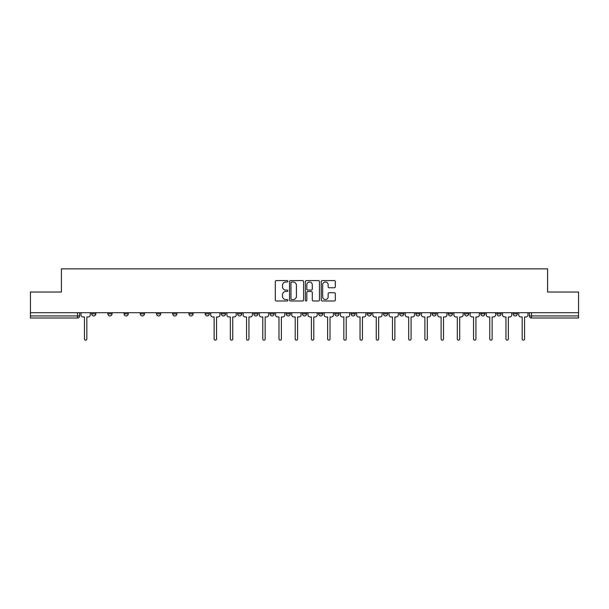 <?xml version="1.0" encoding="UTF-8"?>
<svg xmlns="http://www.w3.org/2000/svg" width="609" height="609" viewBox="0 0 609 609"><rect width="100%" height="100%" fill="white"/><g stroke="black" fill="none" stroke-linecap="round" stroke-linejoin="round"><path stroke-width="0.91" d="M287.874 281.297A0.716 0.716 0 0 0 287.159 280.582L276.319 280.582A1.02 1.02 0 0 0 275.298 281.602L275.298 299.963A1.02 1.02 0 0 0 276.319 300.983L287.159 300.983A0.716 0.716 0 0 0 287.874 300.267A0.716 0.716 0 0 0 287.159 299.552L285.758 299.552A3.266 3.266 0 0 1 282.492 296.294L282.492 294.764A3.266 3.266 0 0 1 285.758 291.498L287.159 291.498A0.716 0.716 0 0 0 287.874 290.782A0.716 0.716 0 0 0 287.159 290.067L285.758 290.067A3.266 3.266 0 0 1 282.492 286.801L282.492 285.271A3.266 3.266 0 0 1 285.758 282.013L287.159 282.013A0.716 0.716 0 0 0 287.874 281.297M513.181 312.706L513.181 313.856L517.338 313.856A2.078 2.078 0 0 1 515.26 315.934A2.078 2.078 0 0 1 513.181 313.856L513.181 312.706M415.909 312.706L415.909 313.856L420.065 313.856A2.078 2.078 0 0 1 417.987 315.934A2.078 2.078 0 0 1 415.909 313.856L415.909 312.706M399.694 312.706L399.694 313.856L403.851 313.856A2.078 2.078 0 0 1 401.773 315.934A2.078 2.078 0 0 1 399.694 313.856L399.694 312.706M383.48 312.706L383.48 313.856L387.644 313.856A2.078 2.078 0 0 1 385.558 315.934A2.078 2.078 0 0 1 383.48 313.856L383.48 312.706M351.058 312.706L351.058 313.856L355.214 313.856A2.078 2.078 0 0 1 353.136 315.934A2.078 2.078 0 0 1 351.058 313.856L351.058 312.706M318.636 313.856L318.636 312.706L318.636 313.856A2.078 2.078 0 0 0 320.715 315.934A2.078 2.078 0 0 1 318.636 313.856L322.793 313.856A2.078 2.078 0 0 1 320.715 315.934A2.078 2.078 0 0 0 322.793 313.856L322.793 312.706L322.793 313.856M302.422 313.856L302.422 312.706L302.422 313.856A2.078 2.078 0 0 0 304.5 315.934A2.078 2.078 0 0 1 302.422 313.856L306.578 313.856A2.078 2.078 0 0 1 304.5 315.934M286.207 313.856L286.207 312.706L286.207 313.856A2.078 2.078 0 0 0 288.285 315.934A2.078 2.078 0 0 1 286.207 313.856L290.364 313.856A2.078 2.078 0 0 1 288.285 315.934A2.078 2.078 0 0 0 290.364 313.856L290.364 312.706L290.364 313.856M270 312.706L270 313.856L274.157 313.856A2.078 2.078 0 0 1 272.078 315.934A2.078 2.078 0 0 1 270 313.856L270 312.706M253.786 312.706L253.786 313.856L257.942 313.856A2.078 2.078 0 0 1 255.864 315.934A2.078 2.078 0 0 1 253.786 313.856L253.786 312.706M237.571 312.706L237.571 313.856L241.727 313.856A2.078 2.078 0 0 1 239.649 315.934A2.078 2.078 0 0 1 237.571 313.856L237.571 312.706M221.356 313.856L221.356 312.706L221.356 313.856A2.078 2.078 0 0 0 223.442 315.934A2.078 2.078 0 0 1 221.356 313.856L225.52 313.856A2.078 2.078 0 0 1 223.442 315.934M188.935 313.856L188.935 312.706L188.935 313.856A2.078 2.078 0 0 0 191.013 315.934A2.078 2.078 0 0 1 188.935 313.856L193.091 313.856A2.078 2.078 0 0 1 191.013 315.934A2.078 2.078 0 0 0 193.091 313.856L193.091 312.706L193.091 313.856M172.72 313.856L172.72 312.706L172.72 313.856A2.078 2.078 0 0 0 174.798 315.934A2.078 2.078 0 0 1 172.72 313.856L176.876 313.856A2.078 2.078 0 0 1 174.798 315.934A2.078 2.078 0 0 0 176.876 313.856L176.876 312.706L176.876 313.856M156.513 313.856L156.513 312.706L156.513 313.856A2.078 2.078 0 0 0 158.591 315.934A2.078 2.078 0 0 1 156.513 313.856L160.669 313.856A2.078 2.078 0 0 1 158.591 315.934A2.078 2.078 0 0 0 160.669 313.856L160.669 312.706L160.669 313.856M140.298 313.856L140.298 312.706L140.298 313.856A2.078 2.078 0 0 0 142.377 315.934A2.078 2.078 0 0 1 140.298 313.856L144.455 313.856A2.078 2.078 0 0 1 142.377 315.934M124.084 313.856L124.084 312.706L124.084 313.856A2.078 2.078 0 0 0 126.162 315.934A2.078 2.078 0 0 1 124.084 313.856L128.24 313.856A2.078 2.078 0 0 1 126.162 315.934A2.078 2.078 0 0 0 128.24 313.856L128.24 312.706L128.24 313.856M107.877 313.856L107.877 312.706L107.877 313.856A2.078 2.078 0 0 0 109.955 315.934A2.078 2.078 0 0 1 107.877 313.856L112.033 313.856A2.078 2.078 0 0 1 109.955 315.934A2.078 2.078 0 0 0 112.033 313.856L112.033 312.706L112.033 313.856M334.311 287.775A1.02 1.02 0 0 0 335.331 286.755L335.331 281.602A1.02 1.02 0 0 0 334.311 280.582L322.275 280.582A1.02 1.02 0 0 0 321.255 281.602L321.255 299.963A1.02 1.02 0 0 0 322.275 300.983L334.311 300.983A1.02 1.02 0 0 0 335.331 299.963L335.331 293.744A1.02 1.02 0 0 0 334.311 292.723L329.164 292.723A1.02 1.02 0 0 0 328.144 293.744L328.144 296.827A2.725 2.725 0 0 1 325.412 299.552A2.725 2.725 0 0 1 322.686 296.827L322.686 284.738A2.725 2.725 0 0 1 325.412 282.013A2.725 2.725 0 0 1 328.144 284.738L328.144 286.755A1.02 1.02 0 0 0 329.164 287.775L334.311 287.775M30.45 312.706L30.45 292.031L61.418 292.031L61.418 268.851L547.582 268.851L547.582 292.031L578.55 292.031L578.55 312.706L30.45 312.706L30.45 315.934L79.604 315.934L79.604 312.706L79.604 315.934A2.078 2.078 0 0 1 77.526 318.012L30.45 318.012L30.45 315.934M303.609 281.602A1.02 1.02 0 0 0 302.589 280.582L290.554 280.582A1.02 1.02 0 0 0 289.534 281.602L289.534 299.963A1.02 1.02 0 0 0 290.554 300.983L302.589 300.983A1.02 1.02 0 0 0 303.609 299.963L303.609 281.602M306.411 280.582L318.446 280.582A1.02 1.02 0 0 1 319.466 281.602L319.466 299.963A1.02 1.02 0 0 1 318.446 300.983L313.3 300.983A1.02 1.02 0 0 1 312.28 299.963L312.28 292.518A1.02 1.02 0 0 0 311.26 291.498L307.842 291.498A1.02 1.02 0 0 0 306.822 292.518L306.822 300.267A0.716 0.716 0 0 1 306.106 300.983A0.716 0.716 0 0 1 305.391 300.267L305.391 281.602A1.02 1.02 0 0 1 306.411 280.582M529.396 312.706L529.396 315.934L578.55 315.934L578.55 318.012L531.474 318.012A2.078 2.078 0 0 1 529.396 315.934L529.396 312.706M578.55 312.706L578.55 315.934M517.338 312.706L517.338 313.856L517.338 312.706M501.123 312.706L501.123 313.856A2.078 2.078 0 0 1 499.045 315.934A2.078 2.078 0 0 1 496.967 313.856L501.123 313.856M496.967 312.706L496.967 313.856M484.916 312.706L484.916 313.856A2.078 2.078 0 0 1 482.838 315.934A2.078 2.078 0 0 1 480.76 313.856L484.916 313.856M480.76 312.706L480.76 313.856M468.702 312.706L468.702 313.856A2.078 2.078 0 0 1 466.623 315.934A2.078 2.078 0 0 1 464.545 313.856L468.702 313.856M464.545 312.706L464.545 313.856M452.487 312.706L452.487 313.856A2.078 2.078 0 0 1 450.409 315.934A2.078 2.078 0 0 1 448.331 313.856L452.487 313.856M448.331 312.706L448.331 313.856M436.28 312.706L436.28 313.856A2.078 2.078 0 0 1 434.202 315.934A2.078 2.078 0 0 1 432.124 313.856L436.28 313.856M432.124 312.706L432.124 313.856M420.065 312.706L420.065 313.856A2.078 2.078 0 0 1 417.987 315.934M403.851 312.706L403.851 313.856M387.644 313.856L387.644 312.706L387.644 313.856A2.078 2.078 0 0 1 385.558 315.934M371.429 312.706L371.429 313.856A2.078 2.078 0 0 1 369.351 315.934A2.078 2.078 0 0 1 367.273 313.856A2.078 2.078 0 0 0 369.351 315.934A2.078 2.078 0 0 0 371.429 313.856L367.273 313.856L367.273 312.706M355.214 313.856L355.214 312.706L355.214 313.856A2.078 2.078 0 0 1 353.136 315.934M339 312.706L339 313.856A2.078 2.078 0 0 1 336.922 315.934A2.078 2.078 0 0 1 334.843 313.856A2.078 2.078 0 0 0 336.922 315.934M334.843 312.706L334.843 313.856L339 313.856M306.578 312.706L306.578 313.856L306.578 312.706M274.157 313.856L274.157 312.706L274.157 313.856A2.078 2.078 0 0 1 272.078 315.934M257.942 313.856L257.942 312.706L257.942 313.856A2.078 2.078 0 0 1 255.864 315.934M241.727 313.856L241.727 312.706L241.727 313.856A2.078 2.078 0 0 1 239.649 315.934M225.52 312.706L225.52 313.856L225.52 312.706M209.306 313.856L209.306 312.706L209.306 313.856A2.078 2.078 0 0 1 207.227 315.934A2.078 2.078 0 0 1 205.149 313.856L209.306 313.856A2.078 2.078 0 0 1 207.227 315.934M205.149 312.706L205.149 313.856M144.455 312.706L144.455 313.856L144.455 312.706M95.819 313.856L95.819 312.706L95.819 313.856A2.078 2.078 0 0 1 93.74 315.934A2.078 2.078 0 0 1 91.662 313.856L95.819 313.856A2.078 2.078 0 0 1 93.74 315.934M91.662 312.706L91.662 313.856M77.526 312.706L77.526 318.012A2.078 2.078 0 0 0 79.604 315.934M291.673 282.013A0.716 0.716 0 0 0 290.957 282.721L290.957 298.844A0.716 0.716 0 0 0 291.673 299.552L293.15 299.552A3.266 3.266 0 0 0 296.416 296.294L296.416 285.271A3.266 3.266 0 0 0 293.15 282.013L291.673 282.013M312.28 284.791A2.725 2.725 0 0 0 309.547 282.058A2.725 2.725 0 0 0 306.822 284.791L306.822 289.047A1.02 1.02 0 0 0 307.842 290.067L311.26 290.067A1.02 1.02 0 0 0 312.28 289.047L312.28 284.791M81.012 312.706L81.012 314.891A2.078 2.078 0 0 0 83.09 316.969L84.438 316.969L84.438 338.954A1.195 1.195 0 0 0 85.633 340.149A1.195 1.195 0 0 0 86.828 338.954L86.828 316.969L88.183 316.969A2.078 2.078 0 0 0 90.261 314.891L90.261 312.706M210.706 312.706L210.706 314.891A2.078 2.078 0 0 0 212.785 316.969L214.14 316.969L214.14 338.954A1.195 1.195 0 0 0 215.335 340.149A1.195 1.195 0 0 0 216.53 338.954L216.53 316.969L217.877 316.969A2.078 2.078 0 0 0 219.956 314.891L219.956 312.706M226.921 312.706L226.921 314.891A2.078 2.078 0 0 0 228.999 316.969L230.347 316.969L230.347 338.954A1.195 1.195 0 0 0 231.542 340.149A1.195 1.195 0 0 0 232.737 338.954L232.737 316.969L234.092 316.969A2.078 2.078 0 0 0 236.17 314.891L236.17 312.706M243.136 312.706L243.136 314.891A2.078 2.078 0 0 0 245.214 316.969L246.561 316.969L246.561 338.954A1.195 1.195 0 0 0 247.756 340.149A1.195 1.195 0 0 0 248.952 338.954L248.952 316.969L250.307 316.969A2.078 2.078 0 0 0 252.385 314.891L252.385 312.706M259.343 312.706L259.343 314.891A2.078 2.078 0 0 0 261.421 316.969L262.776 316.969L262.776 338.954A1.195 1.195 0 0 0 263.971 340.149A1.195 1.195 0 0 0 265.166 338.954L265.166 316.969L266.514 316.969A2.078 2.078 0 0 0 268.592 314.891L268.592 312.706M275.557 312.706L275.557 314.891A2.078 2.078 0 0 0 277.635 316.969L278.983 316.969L278.983 338.954A1.195 1.195 0 0 0 280.178 340.149A1.195 1.195 0 0 0 281.373 338.954L281.373 316.969L282.728 316.969A2.078 2.078 0 0 0 284.806 314.891L284.806 312.706M291.772 312.706L291.772 314.891A2.078 2.078 0 0 0 293.85 316.969L295.198 316.969L295.198 338.954A1.195 1.195 0 0 0 296.393 340.149A1.195 1.195 0 0 0 297.588 338.954L297.588 316.969L298.943 316.969A2.078 2.078 0 0 0 301.021 314.891L301.021 312.706M307.979 312.706L307.979 314.891A2.078 2.078 0 0 0 310.057 316.969L311.412 316.969L311.412 338.954A1.195 1.195 0 0 0 312.607 340.149A1.195 1.195 0 0 0 313.802 338.954L313.802 316.969L315.15 316.969A2.078 2.078 0 0 0 317.228 314.891L317.228 312.706M324.194 312.706L324.194 314.891A2.078 2.078 0 0 0 326.272 316.969L327.627 316.969L327.627 338.954A1.195 1.195 0 0 0 328.822 340.149A1.195 1.195 0 0 0 330.017 338.954L330.017 316.969L331.365 316.969A2.078 2.078 0 0 0 333.443 314.891L333.443 312.706M340.408 312.706L340.408 314.891A2.078 2.078 0 0 0 342.486 316.969L343.834 316.969L343.834 338.954A1.195 1.195 0 0 0 345.029 340.149A1.195 1.195 0 0 0 346.224 338.954L346.224 316.969L347.579 316.969A2.078 2.078 0 0 0 349.657 314.891L349.657 312.706M356.615 312.706L356.615 314.891A2.078 2.078 0 0 0 358.693 316.969L360.048 316.969L360.048 338.954A1.195 1.195 0 0 0 361.244 340.149A1.195 1.195 0 0 0 362.439 338.954L362.439 316.969L363.786 316.969A2.078 2.078 0 0 0 365.864 314.891L365.864 312.706M372.83 312.706L372.83 314.891A2.078 2.078 0 0 0 374.908 316.969L376.263 316.969L376.263 338.954A1.195 1.195 0 0 0 377.458 340.149A1.195 1.195 0 0 0 378.653 338.954L378.653 316.969L380.001 316.969A2.078 2.078 0 0 0 382.079 314.891L382.079 312.706M389.044 312.706L389.044 314.891A2.078 2.078 0 0 0 391.123 316.969L392.47 316.969L392.47 338.954A1.195 1.195 0 0 0 393.665 340.149A1.195 1.195 0 0 0 394.86 338.954L394.86 316.969L396.215 316.969A2.078 2.078 0 0 0 398.294 314.891L398.294 312.706M405.251 312.706L405.251 314.891A2.078 2.078 0 0 0 407.337 316.969L408.685 316.969L408.685 338.954A1.195 1.195 0 0 0 409.88 340.149A1.195 1.195 0 0 0 411.075 338.954L411.075 316.969L412.422 316.969A2.078 2.078 0 0 0 414.508 314.891L414.508 312.706M421.466 312.706L421.466 314.891A2.078 2.078 0 0 0 423.544 316.969L424.899 316.969L424.899 338.954A1.195 1.195 0 0 0 426.094 340.149A1.195 1.195 0 0 0 427.29 338.954L427.29 316.969L428.637 316.969A2.078 2.078 0 0 0 430.715 314.891L430.715 312.706M437.681 312.706L437.681 314.891A2.078 2.078 0 0 0 439.759 316.969L441.106 316.969L441.106 338.954A1.195 1.195 0 0 0 442.301 340.149A1.195 1.195 0 0 0 443.497 338.954L443.497 316.969L444.852 316.969A2.078 2.078 0 0 0 446.93 314.891L446.93 312.706M453.895 312.706L453.895 314.891A2.078 2.078 0 0 0 455.974 316.969L457.321 316.969L457.321 338.954A1.195 1.195 0 0 0 458.516 340.149A1.195 1.195 0 0 0 459.711 338.954L459.711 316.969L461.066 316.969A2.078 2.078 0 0 0 463.144 314.891L463.144 312.706M470.102 312.706L470.102 314.891A2.078 2.078 0 0 0 472.181 316.969L473.536 316.969L473.536 338.954A1.195 1.195 0 0 0 474.731 340.149A1.195 1.195 0 0 0 475.926 338.954L475.926 316.969L477.273 316.969A2.078 2.078 0 0 0 479.352 314.891L479.352 312.706M486.317 312.706L486.317 314.891A2.078 2.078 0 0 0 488.395 316.969L489.743 316.969L489.743 338.954A1.195 1.195 0 0 0 490.938 340.149A1.195 1.195 0 0 0 492.133 338.954L492.133 316.969L493.488 316.969A2.078 2.078 0 0 0 495.566 314.891L495.566 312.706M502.532 312.706L502.532 314.891A2.078 2.078 0 0 0 504.61 316.969L505.957 316.969L505.957 338.954A1.195 1.195 0 0 0 507.152 340.149A1.195 1.195 0 0 0 508.348 338.954L508.348 316.969L509.703 316.969A2.078 2.078 0 0 0 511.781 314.891L511.781 312.706M518.739 312.706L518.739 314.891A2.078 2.078 0 0 0 520.817 316.969L522.172 316.969L522.172 338.954A1.195 1.195 0 0 0 523.367 340.149A1.195 1.195 0 0 0 524.562 338.954L524.562 316.969L525.91 316.969A2.078 2.078 0 0 0 527.988 314.891L527.988 312.706M531.474 312.706L531.474 318.012"/></g></svg>

